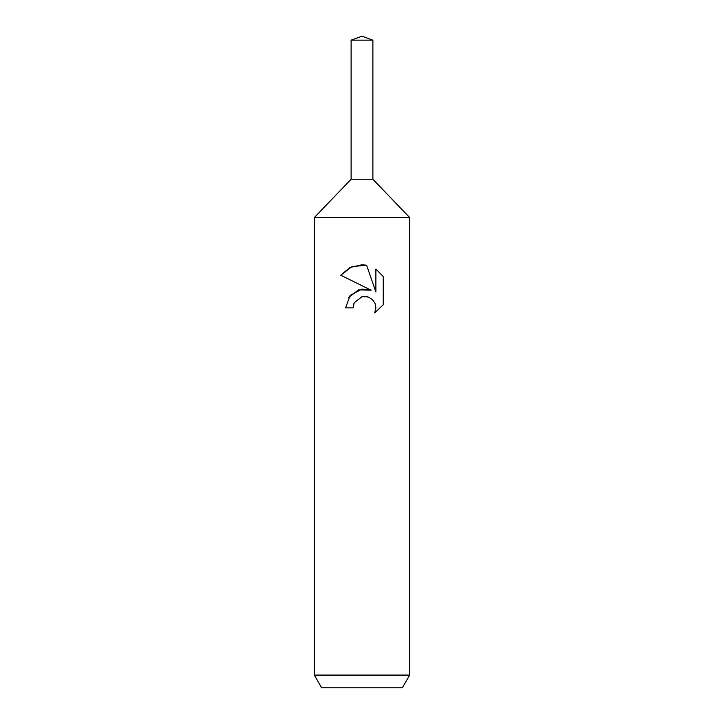 <?xml version="1.0" encoding="UTF-8"?>
<svg xmlns="http://www.w3.org/2000/svg" width="724" height="724" viewBox="0 0 724 724"><rect width="100%" height="100%" fill="white"/><g stroke="black" fill="none" stroke-linecap="round" stroke-linejoin="round"><path stroke-width="1.09" d="M351.113 40.164L372.887 40.164L362 36.2L351.113 40.164L351.113 179.235L362 179.235L351.113 179.235L314.325 217.571L409.675 217.571L409.675 675.085L314.325 675.085L321.664 687.8L402.336 687.8L409.675 675.085M372.887 40.164L372.887 179.235L362 179.235L372.887 179.235L409.675 217.571M374.706 312.922L383.249 304.732L374.706 312.922L375.91 307.809L375.041 303.437L372.579 299.745L368.878 297.265L364.489 296.387L362 296.668L354.271 302.704L353.059 307.881L345.547 307.881L350.208 295.347L362 289.084L371.104 290.188L340.751 275.229L349.918 267.509L362 264.749L366.606 265.246L375.883 291.944L375.883 269.084L383.249 276.532L383.249 304.741M353.059 307.881L353.828 303.7M371.104 290.188L358.452 289.89L348.488 297.645M354.271 302.704L361.964 296.668M362 296.668L367.665 296.84M383.249 276.532L375.883 269.084M366.606 265.246L352.054 266.559L340.76 275.229M314.325 217.571L314.325 675.085"/></g></svg>
